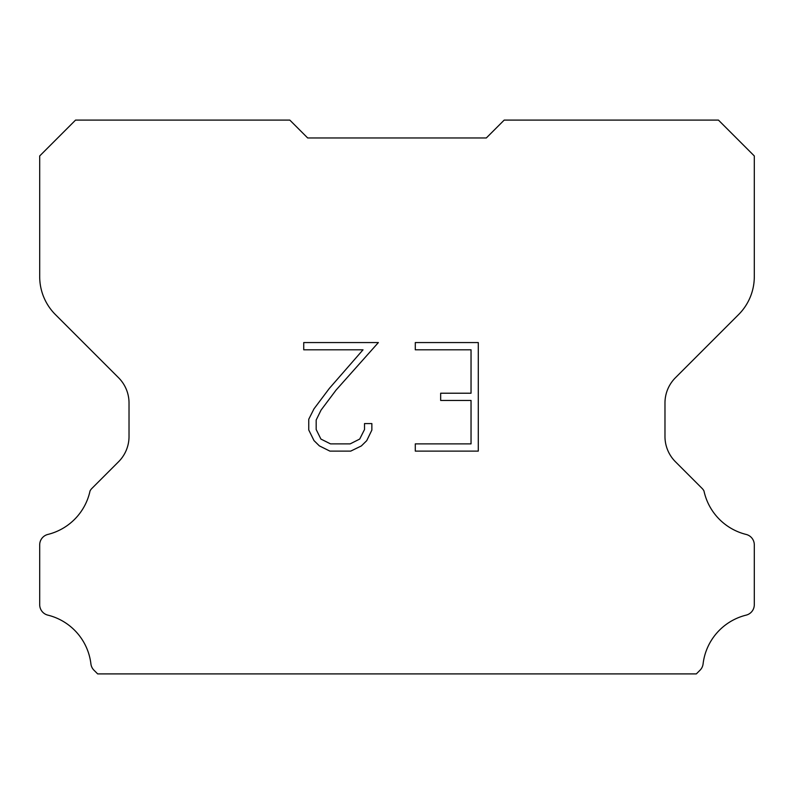 <?xml version="1.0" encoding="UTF-8"?>
<svg xmlns="http://www.w3.org/2000/svg" width="794" height="794" viewBox="0 0 794 794"><rect width="100%" height="100%" fill="white"/><g stroke="black" fill="none" stroke-linecap="round" stroke-linejoin="round"><path stroke-width="1.19" d="M471.041 443.876L471.041 400.454L440.66 400.454L440.66 393.219L471.041 393.219L471.041 349.797L415.292 349.797L415.292 342.561L478.286 342.561L478.286 451.111L415.292 451.111L415.292 443.876L471.041 443.876M371.86 423.579L371.86 430.09L366.709 440.69L361.339 445.95L350.73 451.111L329.887 451.111L319.357 445.871L313.987 440.581L308.757 429.981L308.757 419.242L313.987 408.85L329.321 388.435L363.027 349.797L303.735 349.797L303.735 342.561L378.371 342.561L336.11 390.033L321.054 410.091L316.181 419.996L316.181 429.524L320.915 439.072L330.522 443.876L350.174 443.876L359.712 439.062L364.515 429.524L364.515 423.579L371.86 423.579M307.675 137.958L289.81 120.093L75.559 120.093L39.7 155.952L39.7 276.679A53.595 53.595 0 0 0 55.401 314.573L118.564 377.736A35.73 35.73 0 0 1 129.025 402.995L129.025 436.492A35.73 35.73 0 0 1 118.564 461.751L91.906 488.409A10.471 10.471 0 0 0 90.03 490.95A57.168 57.168 0 0 1 47.848 534.441A10.719 10.719 0 0 0 39.7 544.853L39.7 604.73A10.719 10.719 0 0 0 47.848 615.132A57.168 57.168 0 0 1 90.913 663.913A10.719 10.719 0 0 0 94.268 670.503L97.672 673.908L696.328 673.908L699.732 670.503A10.719 10.719 0 0 0 703.087 663.913A57.168 57.168 0 0 1 746.152 615.132A10.719 10.719 0 0 0 754.3 604.73L754.3 544.853A10.719 10.719 0 0 0 746.152 534.441A57.168 57.168 0 0 1 703.97 490.95A10.471 10.471 0 0 0 702.095 488.409L675.436 461.751A35.73 35.73 0 0 1 664.975 436.492L664.975 402.995A35.73 35.73 0 0 1 675.436 377.736L738.599 314.573A53.595 53.595 0 0 0 754.3 276.679L754.3 155.952L718.441 120.093L504.19 120.093L486.325 137.958L307.675 137.958"/></g></svg>

